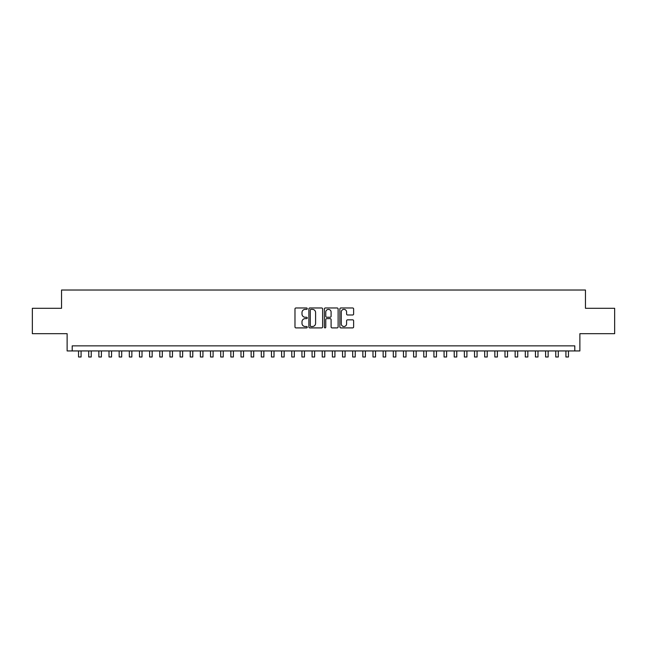 <?xml version="1.0" encoding="UTF-8"?>
<svg xmlns="http://www.w3.org/2000/svg" width="647" height="647" viewBox="0 0 647 647"><rect width="100%" height="100%" fill="white"/><g stroke="black" fill="none" stroke-linecap="round" stroke-linejoin="round"><path stroke-width="0.97" d="M307.252 308.676A0.696 0.696 0 0 0 306.557 307.972L295.97 307.972A0.995 0.995 0 0 0 294.975 308.975L294.975 326.913A0.995 0.995 0 0 0 295.97 327.908L306.557 327.908A0.696 0.696 0 0 0 307.252 327.212A0.696 0.696 0 0 0 306.557 326.509L305.19 326.509A3.186 3.186 0 0 1 301.995 323.322L301.995 321.826A3.186 3.186 0 0 1 305.19 318.639L306.557 318.639A0.696 0.696 0 0 0 307.252 317.944A0.696 0.696 0 0 0 306.557 317.24L305.19 317.24A3.186 3.186 0 0 1 301.995 314.054L301.995 312.558A3.186 3.186 0 0 1 305.19 309.371L306.557 309.371A0.696 0.696 0 0 0 307.252 308.676M352.623 315A0.995 0.995 0 0 0 353.626 314.005L353.626 308.975A0.995 0.995 0 0 0 352.623 307.972L340.864 307.972A0.995 0.995 0 0 0 339.869 308.975L339.869 326.913A0.995 0.995 0 0 0 340.864 327.908L352.623 327.908A0.995 0.995 0 0 0 353.626 326.913L353.626 320.831A0.995 0.995 0 0 0 352.623 319.836L347.593 319.836A0.995 0.995 0 0 0 346.598 320.831L346.598 323.848A2.669 2.669 0 0 1 343.929 326.509A2.669 2.669 0 0 1 341.268 323.848L341.268 312.032A2.669 2.669 0 0 1 343.929 309.371A2.669 2.669 0 0 1 346.598 312.032L346.598 314.005A0.995 0.995 0 0 0 347.593 315L352.623 315M574.795 350.941L579.874 350.941L579.874 333.682L614.65 333.682L614.65 308.296L585.462 308.296L585.462 290.018L61.538 290.018L61.538 308.296L32.35 308.296L32.35 333.682L67.126 333.682L67.126 350.941L574.795 350.941L574.795 345.862L72.205 345.862L72.205 350.941M322.627 308.975A0.995 0.995 0 0 0 321.632 307.972L309.873 307.972A0.995 0.995 0 0 0 308.878 308.975L308.878 326.913A0.995 0.995 0 0 0 309.873 327.908L321.632 327.908A0.995 0.995 0 0 0 322.627 326.913L322.627 308.975M325.368 307.972L337.127 307.972A0.995 0.995 0 0 1 338.122 308.975L338.122 326.913A0.995 0.995 0 0 1 337.127 327.908L332.097 327.908A0.995 0.995 0 0 1 331.102 326.913L331.102 319.634A0.995 0.995 0 0 0 330.099 318.639L326.767 318.639A0.995 0.995 0 0 0 325.764 319.634L325.764 327.212A0.696 0.696 0 0 1 325.069 327.908A0.696 0.696 0 0 1 324.373 327.212L324.373 308.975A0.995 0.995 0 0 1 325.368 307.972M310.964 309.371A0.696 0.696 0 0 0 310.269 310.067L310.269 325.813A0.696 0.696 0 0 0 310.964 326.509L312.412 326.509A3.186 3.186 0 0 0 315.599 323.322L315.599 312.558A3.186 3.186 0 0 0 312.412 309.371L310.964 309.371M331.102 312.089A2.669 2.669 0 0 0 328.433 309.42A2.669 2.669 0 0 0 325.764 312.089L325.764 316.246A0.995 0.995 0 0 0 326.767 317.24L330.099 317.24A0.995 0.995 0 0 0 331.102 316.246L331.102 312.089M78.546 350.941L78.546 356.982L81.085 356.982L81.085 350.941M88.704 350.941L88.704 356.982L91.243 356.982L91.243 350.941M98.854 350.941L98.854 356.982L101.393 356.982L101.393 350.941M109.011 350.941L109.011 356.982L111.551 356.982L111.551 350.941M119.161 350.941L119.161 356.982L121.701 356.982L121.701 350.941M129.319 350.941L129.319 356.982L131.851 356.982L131.851 350.941M139.469 350.941L139.469 356.982L142.008 356.982L142.008 350.941M149.619 350.941L149.619 356.982L152.158 356.982L152.158 350.941M159.777 350.941L159.777 356.982L162.316 356.982L162.316 350.941M169.926 350.941L169.926 356.982L172.466 356.982L172.466 350.941M180.084 350.941L180.084 356.982L182.624 356.982L182.624 350.941M190.234 350.941L190.234 356.982L192.774 356.982L192.774 350.941M200.392 350.941L200.392 356.982L202.932 356.982L202.932 350.941M210.542 350.941L210.542 356.982L213.081 356.982L213.081 350.941M220.7 350.941L220.7 356.982L223.231 356.982L223.231 350.941M230.85 350.941L230.85 356.982L233.389 356.982L233.389 350.941M240.999 350.941L240.999 356.982L243.539 356.982L243.539 350.941M251.157 350.941L251.157 356.982L253.697 356.982L253.697 350.941M261.307 350.941L261.307 356.982L263.847 356.982L263.847 350.941M271.465 350.941L271.465 356.982L274.005 356.982L274.005 350.941M281.615 350.941L281.615 356.982L284.154 356.982L284.154 350.941M291.773 350.941L291.773 356.982L294.312 356.982L294.312 350.941M301.923 350.941L301.923 356.982L304.462 356.982L304.462 350.941M312.08 350.941L312.08 356.982L314.612 356.982L314.612 350.941M322.23 350.941L322.23 356.982L324.77 356.982L324.77 350.941M332.388 350.941L332.388 356.982L334.92 356.982L334.92 350.941M342.538 350.941L342.538 356.982L345.077 356.982L345.077 350.941M352.688 350.941L352.688 356.982L355.227 356.982L355.227 350.941M362.846 350.941L362.846 356.982L365.385 356.982L365.385 350.941M372.995 350.941L372.995 356.982L375.535 356.982L375.535 350.941M383.153 350.941L383.153 356.982L385.693 356.982L385.693 350.941M393.303 350.941L393.303 356.982L395.843 356.982L395.843 350.941M403.461 350.941L403.461 356.982L406.001 356.982L406.001 350.941M413.611 350.941L413.611 356.982L416.15 356.982L416.15 350.941M423.769 350.941L423.769 356.982L426.3 356.982L426.3 350.941M433.919 350.941L433.919 356.982L436.458 356.982L436.458 350.941M444.068 350.941L444.068 356.982L446.608 356.982L446.608 350.941M454.226 350.941L454.226 356.982L456.766 356.982L456.766 350.941M464.376 350.941L464.376 356.982L466.916 356.982L466.916 350.941M474.534 350.941L474.534 356.982L477.074 356.982L477.074 350.941M484.684 350.941L484.684 356.982L487.223 356.982L487.223 350.941M494.842 350.941L494.842 356.982L497.381 356.982L497.381 350.941M504.992 350.941L504.992 356.982L507.531 356.982L507.531 350.941M515.149 350.941L515.149 356.982L517.681 356.982L517.681 350.941M525.299 350.941L525.299 356.982L527.839 356.982L527.839 350.941M535.449 350.941L535.449 356.982L537.989 356.982L537.989 350.941M545.607 350.941L545.607 356.982L548.146 356.982L548.146 350.941M555.757 350.941L555.757 356.982L558.296 356.982L558.296 350.941M565.915 350.941L565.915 356.982L568.454 356.982L568.454 350.941"/></g></svg>
